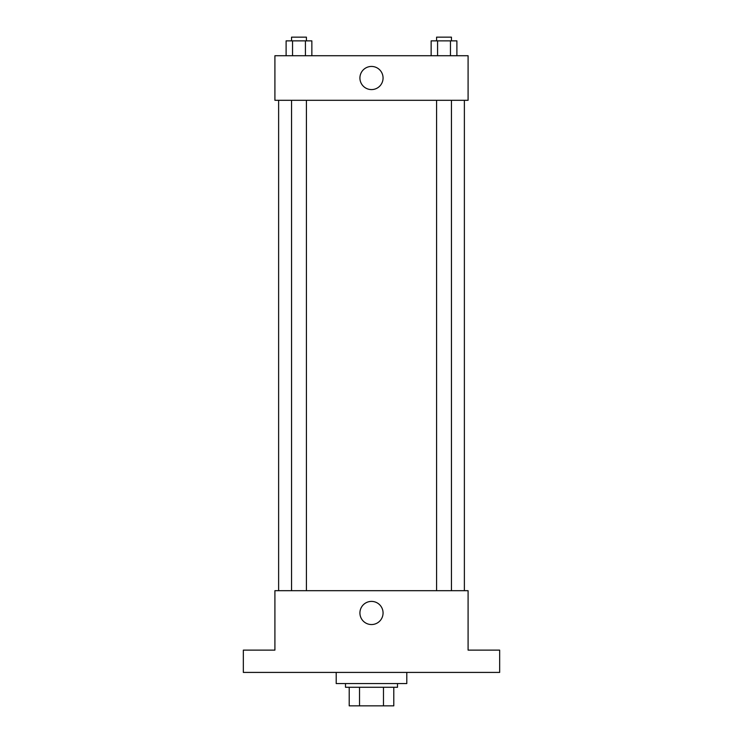 <?xml version="1.0" encoding="UTF-8"?>
<svg xmlns="http://www.w3.org/2000/svg" width="743" height="743" viewBox="0 0 743 743"><rect width="100%" height="100%" fill="white"/><g stroke="black" fill="none" stroke-linecap="round" stroke-linejoin="round"><path stroke-width="1.11" d="M383.481 687.275L383.481 705.85L349.21 705.85L349.21 687.275M383.481 705.85L393.79 705.85L393.79 687.275L393.79 705.85M397.505 683.56L397.505 687.275L345.495 687.275L345.495 683.56M359.519 687.275L359.519 705.85M336.207 672.415L336.207 683.56L406.792 683.56L406.792 672.415M499.667 672.415L243.332 672.415L243.332 650.125L274.91 650.125L274.91 590.685L468.09 590.685L468.09 650.125L499.667 650.125L499.667 672.415M383.063 612.975A11.563 11.563 0 0 1 365.714 622.996A11.563 11.563 0 0 1 365.714 602.954A11.563 11.563 0 0 1 383.063 612.975M464.375 100.305L464.375 590.685M436.587 590.685L436.587 100.305M306.413 100.305L306.413 590.685M468.09 100.305L274.91 100.305L274.91 55.725L468.09 55.725L468.09 100.305M383.063 78.015A11.563 11.563 0 0 1 365.714 88.036A11.563 11.563 0 0 1 365.714 67.994A11.563 11.563 0 0 1 383.063 78.015M456.889 55.725L456.889 40.865L431.144 40.865L431.144 55.725M450.453 40.865L450.453 55.725M437.581 40.865L437.581 55.725M436.587 40.865L436.587 37.15L451.447 37.15L451.447 40.865M311.856 55.725L311.856 40.865L286.111 40.865L286.111 55.725M305.419 40.865L305.419 55.725M292.547 40.865L292.547 55.725M291.553 40.865L291.553 37.15L306.413 37.15L306.413 40.865M278.625 100.305L278.625 590.685M451.447 590.685L451.447 100.305M291.553 100.305L291.553 590.685"/></g></svg>

